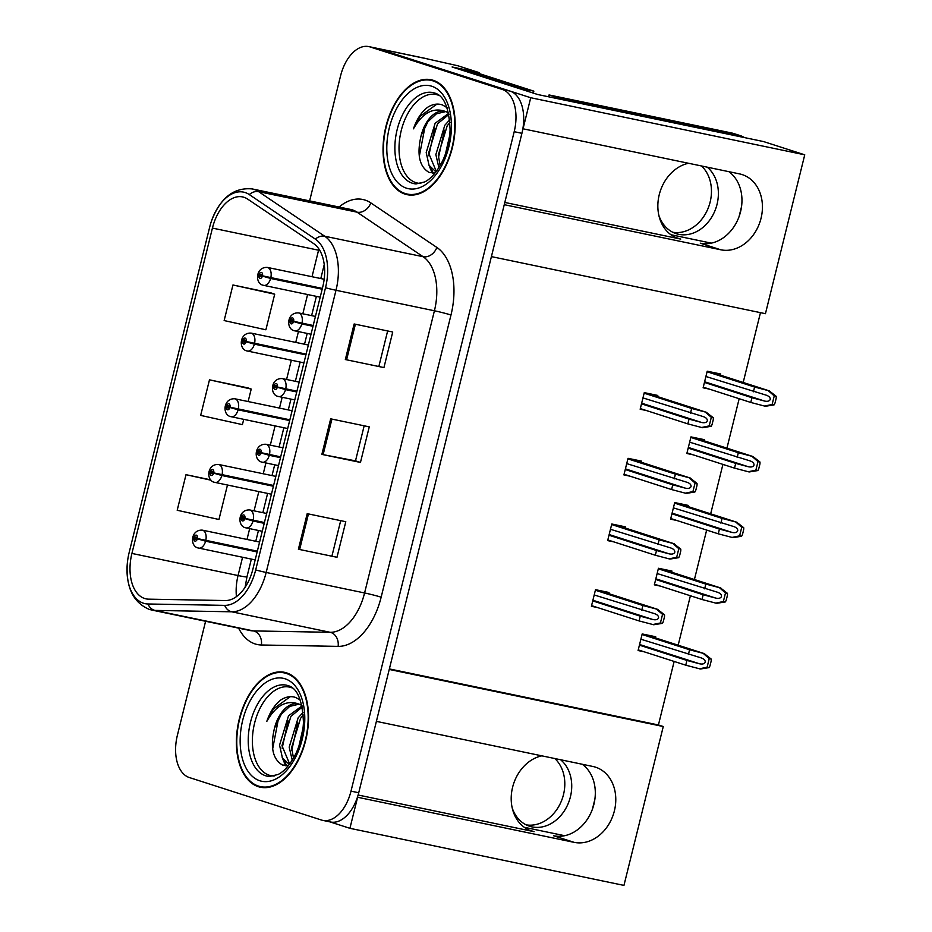 <?xml version="1.0" encoding="UTF-8"?>
<svg xmlns="http://www.w3.org/2000/svg" width="932" height="932" viewBox="0 0 932 932"><rect width="100%" height="100%" fill="white"/><g stroke="black" fill="none" stroke-linecap="round" stroke-linejoin="round"><path stroke-width="1.4" d="M504.806 202.442L680.733 239.093A39.132 31.478 -72.2 0 1 678.135 238.406A39.132 31.478 -72.2 0 1 659.239 194.718A39.132 31.478 -72.2 0 1 688.503 163.275M541.853 755.84A39.132 31.478 107.8 0 0 512.588 787.295A39.132 31.478 107.8 0 0 531.485 830.971A39.132 31.478 107.8 0 0 534.083 831.659L528.98 830.016M574.135 842.353A39.132 31.478 107.8 0 0 613.967 812.459A39.132 31.478 107.8 0 0 595.501 767.164A39.132 31.478 107.8 0 0 592.915 766.477L376.388 721.368L389.238 669.444L663.269 726.529L623.951 885.4L349.919 828.315L357.608 797.256L574.135 842.353L553.655 835.771A39.132 31.478 107.8 0 0 591.867 810.642A39.132 31.478 107.8 0 0 582.267 764.263M804.747 154.817L765.44 313.688L491.409 256.615L504.259 204.679L720.774 249.788A39.132 31.478 107.8 0 0 760.617 219.882A39.132 31.478 107.8 0 0 742.152 174.587A39.132 31.478 107.8 0 0 739.554 173.9L523.038 128.802L530.716 97.732L804.747 154.817L763.529 141.559L537.741 94.528L452.102 66.976L479.118 72.603L478.897 73.477M530.716 97.732L377.844 48.557A36.686 21.716 -78.2 0 0 376.528 48.208L424.771 58.262A36.686 21.716 -78.2 0 1 426.087 58.611L457.95 65.788L479.118 72.603M329.823 821.849L349.919 828.315M711.302 243.136L670.9 234.713M564.652 835.713L524.25 827.29M389.366 668.92L658.423 724.968L674.151 661.452M678.17 645.2L690.402 595.758M694.422 579.518L706.654 530.075M710.673 513.835L722.917 464.392M726.937 448.152L739.169 398.71M743.188 382.47L760.465 312.663M658.423 724.968L663.269 726.529M704.184 440.836L704.464 439.706L690.962 436.887L686.849 453.488L692.977 454.769M687.933 506.519L688.212 505.389L674.71 502.569L670.597 519.171L676.725 520.452M671.681 572.201L671.96 571.071L658.446 568.264L654.346 584.853L660.473 586.135M655.429 637.884L655.709 636.754L642.195 633.946L638.082 650.536L644.21 651.817M720.448 375.153L720.727 374.023L707.213 371.204L703.112 387.805L709.229 389.087M641.251 462.26L641.531 461.13L628.028 458.311L623.916 474.912L630.044 476.194M624.999 527.943L625.279 526.813L611.776 524.005L607.664 540.595L613.792 541.876M608.747 593.626L609.027 592.496L595.513 589.688L591.412 606.278L597.54 607.559M657.514 396.578L657.794 395.448L644.28 392.628L640.168 409.23L646.295 410.511M358.121 795.008L534.083 831.659M728.917 171.686A39.132 31.478 -72.2 0 1 738.517 218.065A39.132 31.478 -72.2 0 1 700.305 243.194L720.774 249.788M258.385 786.69A58.704 34.752 -78.2 0 0 260.494 787.249A58.704 34.752 -78.2 0 0 306.092 738.668A58.704 34.752 -78.2 0 0 286.543 672.869A58.704 34.752 -78.2 0 0 284.435 672.31A58.704 34.752 -78.2 0 0 238.837 720.89A58.704 34.752 -78.2 0 0 258.385 786.69M405.024 194.112A58.704 34.752 -78.2 0 0 407.144 194.672A58.704 34.752 -78.2 0 0 452.742 146.091A58.704 34.752 -78.2 0 0 433.194 80.292A58.704 34.752 -78.2 0 0 431.085 79.733A58.704 34.752 -78.2 0 0 385.487 128.313A58.704 34.752 -78.2 0 0 405.024 194.112M144.658 598.495A39.132 23.172 101.8 0 1 131.913 553.433L212.426 228.095A39.132 23.172 101.8 0 1 242.541 196.908A39.132 23.172 101.8 0 1 247.656 199.099L313.7 243.636A39.132 23.172 101.8 0 1 322.752 286.881L252.91 569.068A39.132 23.172 101.8 0 1 225.369 600.546L148.642 599.159A39.132 23.172 101.8 0 1 146.068 598.868A39.132 23.172 101.8 0 1 144.658 598.495M143.493 603.237A44.025 26.061 -78.2 0 0 147.978 603.983L224.694 605.369A44.025 26.061 -78.2 0 0 255.683 569.953L325.513 287.767A44.025 26.061 -78.2 0 0 315.342 239.116L249.287 194.578A44.025 26.061 -78.2 0 0 211.378 221.315A44.025 26.061 -78.2 0 0 209.665 227.21L129.152 552.548A44.025 26.061 -78.2 0 0 127.253 564.046A44.025 26.061 -78.2 0 0 143.493 603.237M205.599 621.26L177.383 735.29A36.686 21.716 -78.2 0 0 189.324 777.533L321.447 820.032A36.686 21.716 -78.2 0 0 322.775 820.381L330.487 821.989A36.686 21.716 -78.2 0 0 358.727 792.748L521.92 133.311A36.686 21.716 -78.2 0 0 509.967 91.056L377.844 48.557A36.686 21.716 -78.2 0 0 376.528 48.208L368.804 46.6A36.686 21.716 -78.2 0 0 340.576 75.841L309.622 200.893M271.538 293.079L232.953 284.982L224.146 320.561L265.888 329.788L274.695 294.209L271.165 292.951M248.063 387.933L209.479 379.837L200.671 415.404L242.413 424.631L243.718 419.365M322.775 820.381A36.686 21.716 -78.2 0 0 351.003 791.14L514.196 131.692A36.686 21.716 -78.2 0 0 502.255 89.449L370.132 46.95A36.686 21.716 -78.2 0 0 368.804 46.6M307.199 513.672L345.795 521.71L336.988 557.278L298.391 549.239L307.199 513.672M354.137 323.975L392.733 332.013L383.937 367.581L345.341 359.542L354.137 323.975M330.674 418.829L369.27 426.868L360.463 462.435L321.866 454.397L330.674 418.829M210.679 479.829L186.004 474.691L177.196 510.258L218.95 519.485L227.466 485.059M360.463 462.435L355.5 460.839M364.167 425.808L355.5 460.862L321.866 454.397M383.937 367.581L345.341 359.542M336.988 557.278L298.391 549.239M209.479 379.837L251.221 389.063L248.133 401.552M251.221 389.063L247.691 387.794M186.004 474.691L211.016 480.213M232.953 284.982L274.695 294.209M340.704 520.65L332.025 555.705M387.642 330.953L378.975 366.008M434.871 80.909A58.704 34.752 -78.2 0 0 433.776 80.921M410.092 194.66A58.704 34.752 -78.2 0 0 411.082 195.103M288.221 673.487A58.704 34.752 -78.2 0 0 287.138 673.498M263.441 787.237A58.704 34.752 -78.2 0 0 264.432 787.68M642.975 397.917L703.59 416.697M703.171 416.569C706.072 417.548 707.458 418.969 707.318 420.833C706.572 422.534 704.697 423.093 701.703 422.499L689.016 419.132L687.839 423.874L702.472 427.706L711.151 426.308A6.116 4.916 107.8 0 0 712.223 423.897L713.108 420.332A6.116 4.916 107.8 0 0 713.271 417.734L706.293 412.293L691.649 408.461L644.152 393.176M313.187 325.501L293.638 321.307A3.052 1.806 -78.2 0 0 292.613 317.917A3.052 1.806 -78.2 0 0 290.155 320.328A3.052 1.806 -78.2 0 0 291.145 323.847A3.052 1.806 -78.2 0 0 293.58 321.575L292.555 321.156A1.223 0.722 101.8 0 1 291.18 320.701A1.223 0.722 101.8 0 1 292.578 321.051L293.638 321.307M296.76 322.041L292.555 321.156M313.117 325.769L297.436 322.181M293.58 321.575L301.793 323.94A9.169 5.429 101.8 0 1 294.838 330.872A9.169 5.429 101.8 0 1 294.5 330.778M313.001 326.282L301.793 323.94M647.041 393.211L706.724 412.41L646.843 393.164M640.331 408.589L687.839 423.874M641.507 403.847L689.016 419.132M690.484 413.202L691.649 408.461M701.516 427.508L709.194 425.901L711.314 417.326L713.271 417.734M709.194 425.901L711.151 426.308M711.314 417.326L705.326 412.095M705.908 376.493L766.523 395.273M766.104 395.145C769.005 396.123 770.391 397.545 770.251 399.409C769.506 401.11 767.63 401.669 764.636 401.075L751.949 397.708L750.773 402.449L765.405 406.282L774.084 404.884A6.116 4.916 107.8 0 0 775.156 402.473L776.041 398.908A6.116 4.916 107.8 0 0 776.205 396.31L769.226 390.869L754.594 387.036L707.085 371.752M322.367 288.419L262.475 275.825A3.052 1.806 -78.2 0 0 261.449 272.435A3.052 1.806 -78.2 0 0 258.991 274.847A3.052 1.806 -78.2 0 0 259.981 278.365A3.052 1.806 -78.2 0 0 262.416 276.093L261.391 275.674A1.223 0.722 101.8 0 1 260.016 275.22A1.223 0.722 101.8 0 1 261.414 275.569L262.475 275.825M265.608 276.559L261.391 275.674M322.297 288.699L266.272 276.699M262.416 276.093L270.63 278.458A9.169 5.429 101.8 0 1 263.674 285.39A9.169 5.429 101.8 0 1 263.337 285.297M322.169 289.2L270.63 278.458M709.974 371.786L769.657 390.986L709.776 371.74M703.264 387.164L750.773 402.449M704.441 382.423L751.949 397.708M753.417 391.778L754.594 387.036M764.45 406.084L772.127 404.476L774.247 395.902L776.205 396.31M772.127 404.476L774.084 404.884M774.247 395.902L768.259 390.671M626.723 463.6L687.327 482.38M686.919 482.252C689.82 483.23 691.194 484.652 691.066 486.516C690.309 488.228 688.445 488.776 685.451 488.182L672.764 484.815L671.588 489.556L686.22 493.389L694.899 491.991A6.116 4.916 107.8 0 0 695.971 489.58L696.856 486.026A6.116 4.916 107.8 0 0 697.019 483.417L690.041 477.976L675.397 474.143L627.888 458.859M296.935 391.184L277.387 386.99A3.052 1.806 -78.2 0 0 276.361 383.6A3.052 1.806 -78.2 0 0 273.892 386.011A3.052 1.806 -78.2 0 0 274.893 389.529A3.052 1.806 -78.2 0 0 277.317 387.258L276.303 386.838A1.223 0.722 101.8 0 1 274.928 386.384A1.223 0.722 101.8 0 1 276.326 386.733L277.387 386.99M280.509 387.724L276.303 386.838M296.865 391.463L281.184 387.863M277.317 387.258L285.53 389.623A9.169 5.429 101.8 0 1 278.575 396.554A9.169 5.429 101.8 0 1 278.249 396.461M296.737 391.964L285.53 389.623M630.789 458.893L690.461 478.093L630.58 458.847M624.079 474.272L671.588 489.556M625.256 469.53L672.764 484.815M674.22 478.885L675.397 474.143M685.253 493.191L692.942 491.583L695.062 483.009L697.019 483.417M692.942 491.583L694.899 491.991M695.062 483.009L689.074 477.778M610.46 529.283L671.075 548.063M670.667 547.934C673.556 548.913 674.943 550.334 674.815 552.198C674.057 553.911 672.193 554.458 669.199 553.864L656.501 550.497L655.336 555.239L669.968 559.072L678.647 557.674A6.116 4.916 107.8 0 0 679.719 555.262L680.593 551.709A6.116 4.916 107.8 0 0 680.768 549.099L673.778 543.659L659.145 539.826L611.637 524.541M280.683 456.866L261.123 452.672A3.052 1.806 -78.2 0 0 260.098 449.282A3.052 1.806 -78.2 0 0 257.64 451.694A3.052 1.806 -78.2 0 0 258.63 455.212A3.052 1.806 -78.2 0 0 261.065 452.94L260.051 452.521A1.223 0.722 101.8 0 1 258.665 452.067A1.223 0.722 101.8 0 1 260.075 452.416L261.123 452.672M264.257 453.406L260.051 452.521M280.614 457.146L264.921 453.546M261.065 452.94L269.278 455.317A9.169 5.429 101.8 0 1 262.323 462.237A9.169 5.429 101.8 0 1 261.997 462.144M280.485 457.647L269.278 455.317M614.538 524.576L674.209 543.775L614.328 524.53M607.827 539.954L655.336 555.239M608.992 535.213L656.501 550.497M657.969 544.568L659.145 539.826M669.001 558.874L676.69 557.266L678.811 548.692L680.768 549.099M676.69 557.266L678.647 557.674M678.811 548.692L672.822 543.461M594.208 594.966L654.823 613.745M654.404 613.629C657.305 614.596 658.691 616.017 658.563 617.881C657.806 619.594 655.93 620.141 652.948 619.547L640.249 616.18L639.072 620.922L653.716 624.755L662.384 623.357A6.116 4.916 107.8 0 0 663.467 620.945L664.341 617.392A6.116 4.916 107.8 0 0 664.504 614.794L657.526 609.342L642.894 605.509L595.385 590.224M264.42 522.549L244.871 518.367A3.052 1.806 -78.2 0 0 243.846 514.965A3.052 1.806 -78.2 0 0 241.388 517.377A3.052 1.806 -78.2 0 0 242.378 520.895A3.052 1.806 -78.2 0 0 244.813 518.623L243.788 518.204A1.223 0.722 101.8 0 1 242.413 517.749A1.223 0.722 101.8 0 1 243.823 518.11L244.871 518.367M248.005 519.089L243.788 518.204M264.362 522.829L248.669 519.24M244.813 518.623L253.026 521A9.169 5.429 101.8 0 1 246.071 527.92A9.169 5.429 101.8 0 1 245.733 527.827M264.234 523.33L253.026 521M598.274 590.259L657.957 609.458L598.076 590.212M591.564 605.637L639.072 620.922M592.74 600.895L640.249 616.18M641.717 610.25L642.894 605.509M652.75 624.557L660.427 622.949L662.547 614.386L664.504 614.794M660.427 622.949L662.384 623.357M662.547 614.386L656.559 609.144M689.657 442.176L750.272 460.956M749.852 460.827C752.753 461.806 754.128 463.227 754 465.091C753.254 466.792 751.378 467.351 748.384 466.757L735.697 463.39L734.521 468.132L749.153 471.965L757.832 470.567A6.116 4.916 107.8 0 0 758.904 468.155L759.79 464.59A6.116 4.916 107.8 0 0 759.953 461.992L752.974 456.552L738.33 452.719L690.822 437.434M306.104 354.113L246.223 341.508A3.052 1.806 -78.2 0 0 245.198 338.118A3.052 1.806 -78.2 0 0 242.728 340.53A3.052 1.806 -78.2 0 0 243.73 344.048A3.052 1.806 -78.2 0 0 246.153 341.776L245.139 341.357A1.223 0.722 101.8 0 1 243.765 340.902A1.223 0.722 101.8 0 1 245.163 341.252L246.223 341.508M249.345 342.242L245.139 341.357M306.046 354.381L250.021 342.382M246.153 341.776L254.378 344.141A9.169 5.429 101.8 0 1 247.411 351.073A9.169 5.429 101.8 0 1 247.085 350.98M305.917 354.882L254.378 344.141M693.723 437.469L753.394 456.668L693.513 437.423M687.012 452.847L734.521 468.132M688.189 448.106L735.697 463.39M737.165 457.461L738.33 452.719M748.198 471.767L755.875 470.159L757.996 461.585L759.953 461.992M755.875 470.159L757.832 470.567M757.996 461.585L752.008 456.354M673.393 507.858L734.008 526.638M733.601 526.51C736.49 527.489 737.876 528.91 737.748 530.774C736.991 532.487 735.127 533.034 732.133 532.44L719.434 529.073L718.269 533.815L732.902 537.648L741.581 536.25A6.116 4.916 107.8 0 0 742.653 533.838L743.526 530.285A6.116 4.916 107.8 0 0 743.701 527.675L736.711 522.235L722.079 518.402L674.57 503.117M289.852 419.796L229.971 407.191A3.052 1.806 -78.2 0 0 228.934 403.801A3.052 1.806 -78.2 0 0 226.476 406.212A3.052 1.806 -78.2 0 0 227.478 409.731A3.052 1.806 -78.2 0 0 229.901 407.459L228.888 407.039A1.223 0.722 101.8 0 1 227.501 406.585A1.223 0.722 101.8 0 1 228.911 406.946L229.971 407.191M233.093 407.925L228.888 407.039M289.782 420.064L233.757 408.076M229.901 407.459L238.114 409.835A9.169 5.429 101.8 0 1 231.159 416.755A9.169 5.429 101.8 0 1 230.833 416.662M289.666 420.565L238.114 409.835M677.471 503.152L737.142 522.351L677.261 503.105M670.76 518.53L718.269 533.815M671.925 513.788L719.434 529.073M720.902 523.143L722.079 518.402M731.935 537.449L739.624 535.842L741.744 527.267L743.701 527.675M739.624 535.842L741.581 536.25M741.744 527.267L735.756 522.037M657.142 573.541L717.757 592.321M717.337 592.193C720.238 593.171 721.624 594.593 721.496 596.457C720.739 598.169 718.863 598.717 715.881 598.123L703.182 594.756L702.006 599.497L716.65 603.33L725.329 601.932A6.116 4.916 107.8 0 0 726.401 599.521L727.275 595.967A6.116 4.916 107.8 0 0 727.449 593.358L720.459 587.917L705.827 584.084L658.318 568.8M273.6 485.479L213.708 472.885A3.052 1.806 -78.2 0 0 212.682 469.483A3.052 1.806 -78.2 0 0 210.224 471.895A3.052 1.806 -78.2 0 0 211.215 475.413A3.052 1.806 -78.2 0 0 213.649 473.141L212.624 472.722A1.223 0.722 101.8 0 1 211.249 472.268A1.223 0.722 101.8 0 1 212.659 472.629L213.708 472.885M216.841 473.607L212.624 472.722M273.53 485.747L217.505 473.759M213.649 473.141L221.863 475.518A9.169 5.429 101.8 0 1 214.908 482.438A9.169 5.429 101.8 0 1 214.57 482.345M273.402 486.248L221.863 475.518M661.207 568.835L720.89 588.034L661.009 568.788M654.497 584.213L702.006 599.497M655.674 579.471L703.182 594.756M704.65 588.826L705.827 584.084M715.683 603.132L723.372 601.524L725.492 592.95L727.449 593.358M723.372 601.524L725.329 601.932M725.492 592.95L719.492 587.719M640.89 639.224L701.505 658.004M701.085 657.887C703.986 658.854 705.373 660.275 705.233 662.139C704.487 663.852 702.612 664.399 699.617 663.805L686.931 660.438L685.754 665.18L700.386 669.013L709.066 667.615A6.116 4.916 107.8 0 0 710.137 665.203L711.023 661.65A6.116 4.916 107.8 0 0 711.186 659.052L704.208 653.6L689.563 649.767L642.055 634.482M257.349 551.162L197.456 538.568A3.052 1.806 -78.2 0 0 196.431 535.178A3.052 1.806 -78.2 0 0 193.961 537.578A3.052 1.806 -78.2 0 0 194.963 541.096A3.052 1.806 -78.2 0 0 197.386 538.824L196.372 538.416A1.223 0.722 101.8 0 1 194.998 537.95A1.223 0.722 101.8 0 1 196.396 538.312L197.456 538.568M200.578 539.29L196.372 538.416M257.279 551.429L201.254 539.442M197.386 538.824L205.611 541.201A9.169 5.429 101.8 0 1 198.644 548.121A9.169 5.429 101.8 0 1 198.318 548.039M257.15 551.93L205.611 541.201M644.956 634.517L704.627 653.716L644.758 634.471M638.245 649.895L685.754 665.18M639.422 645.154L686.931 660.438M688.399 654.509L689.563 649.767M699.431 668.815L707.108 667.207L709.229 658.644L711.186 659.052M707.108 667.207L709.066 667.615M709.229 658.644L703.241 653.402M554.855 758.555A37.303 29.999 -72.2 0 1 563.487 794.635A37.303 29.999 -72.2 0 1 526.184 824.867M512.227 808.009A37.303 29.999 107.8 0 0 529.551 826.241A37.303 29.999 107.8 0 0 570.407 796.86A37.303 29.999 107.8 0 0 560.61 759.743M592.426 809.197L594.884 799.225M701.505 165.978A37.303 29.999 -72.2 0 1 710.137 202.058A37.303 29.999 -72.2 0 1 672.834 232.289M658.877 215.432A37.303 29.999 107.8 0 0 676.201 233.664A37.303 29.999 107.8 0 0 717.058 204.283A37.303 29.999 107.8 0 0 707.248 167.178M548.529 96.777A24.453 19.677 107.8 0 0 549.041 94.948L555.961 97.173A24.453 19.677 -72.2 0 1 555.67 98.256M744.423 137.575A24.453 19.677 107.8 0 0 740.521 135.711L733.612 133.486A24.453 19.677 107.8 0 0 731.981 133.055L549.041 94.948M739.064 216.62L741.534 206.648M740.521 135.711A24.453 19.677 107.8 0 0 738.901 135.28L555.961 97.173M463.379 70.599A24.453 14.481 101.8 0 1 466.606 70.669A24.453 14.481 101.8 0 1 467.48 70.902L524.203 89.146A24.453 14.481 -78.2 0 0 523.935 90.089M467.48 70.902L477.137 72.906A24.453 14.481 -78.2 0 0 476.252 72.673L466.606 70.669M524.203 89.146L533.861 91.161A24.453 14.481 -78.2 0 0 533.325 93.107M477.137 72.906L533.861 91.161M274.159 776.018A45.249 26.783 101.8 0 1 269.325 775.249A45.249 26.783 101.8 0 1 254.587 723.15A45.249 26.783 101.8 0 1 291.04 687.513A45.249 26.783 101.8 0 1 292.485 688.061M274.474 728.23L281.254 714.331L289.736 706.386L299.102 704.161A30.57 18.104 -78.2 0 0 297.995 703.87A30.57 18.104 -78.2 0 0 274.474 728.23C270.047 746.986 272.703 759.242 282.431 764.997L288.477 765.545M300.43 700.247L295.91 697.567C291.122 695.854 286.159 696.612 280.986 699.85C274.824 704.557 270.105 711.733 266.808 721.403C275.977 705.268 286.73 699.524 299.102 704.161L301.945 705.442M258.525 786.095A58.087 34.391 101.8 0 1 239.186 720.984A58.087 34.391 101.8 0 1 284.307 672.904A58.087 34.391 101.8 0 1 286.404 673.463A58.087 34.391 101.8 0 1 305.743 738.575A58.087 34.391 101.8 0 1 260.622 786.643A58.087 34.391 101.8 0 1 258.525 786.095M289.316 764.461L282.396 757.856L279.553 745.146L288.501 715.834L302.05 705.897M298.857 746.381L302.993 728.37M292.24 760.256L289.2 747.149L298.147 717.85L303.11 712.409M293.498 758.159L291.611 747.65L300.558 718.351L303.331 714.995M289.666 764.007L281.965 745.647L290.912 716.335L302.294 707.038M266.808 721.403L273.379 708.949L290.271 696.682M272.645 748.944L278.458 718.747M286.648 765.743L284.377 760.943M282.14 748.326L288.105 720.762M291.786 750.33L297.751 722.766M285.588 765.72L282.175 757.401M420.81 183.441A45.249 26.783 101.8 0 1 415.975 182.684A45.249 26.783 101.8 0 1 401.238 130.573A45.249 26.783 101.8 0 1 437.69 94.948A45.249 26.783 101.8 0 1 439.135 95.483M421.113 135.664L427.905 121.754L436.386 113.809L445.752 111.584A30.57 18.104 -78.2 0 0 444.646 111.292A30.57 18.104 -78.2 0 0 421.113 135.664C416.686 154.421 419.342 166.665 429.081 172.42L435.116 172.968M447.069 107.669L442.549 104.99C437.772 103.277 432.798 104.034 427.637 107.273C421.474 111.98 416.744 119.168 413.458 128.826C422.615 112.69 433.38 106.947 445.741 111.584L448.595 112.865M405.175 193.518A58.087 34.391 101.8 0 1 385.836 128.406A58.087 34.391 101.8 0 1 430.957 80.338A58.087 34.391 101.8 0 1 433.054 80.886A58.087 34.391 101.8 0 1 452.393 145.998A58.087 34.391 101.8 0 1 407.261 194.077A58.087 34.391 101.8 0 1 405.175 193.518M435.966 171.896L429.035 165.279L426.204 152.568L435.139 123.257L448.7 113.331M445.496 153.815L449.632 135.792M438.89 167.678L435.85 154.572L444.797 125.272L449.748 119.832M440.149 165.581L438.261 155.073L447.209 125.773L449.981 122.418M436.316 171.441L428.615 153.069L437.551 123.758L448.933 114.461M413.458 128.826L420.029 116.372L436.922 104.116M419.295 156.378L425.108 126.181M433.298 173.166L431.015 168.366M428.778 155.749L434.755 128.185M438.436 157.764L444.401 130.2M432.238 173.142L428.825 164.836M426.087 58.611L370.132 46.95M680.733 239.093L675.63 237.45M131.913 553.433L238.056 575.545A39.132 23.172 -78.2 0 0 236.437 596.655M339.062 207.02A61.151 36.197 101.8 0 1 365.018 200.065A61.151 36.197 101.8 0 1 370.808 202.896L436.852 247.434A61.151 36.197 101.8 0 1 450.983 315.004L381.153 597.191A61.151 36.197 101.8 0 1 338.118 646.377L261.403 644.991A61.151 36.197 101.8 0 1 238.604 628.133M249.287 194.578A12.232 9.576 -56 0 1 258.642 191.666L357.061 212.17A48.918 28.962 -78.2 0 0 352.436 209.91A48.918 28.962 -78.2 0 0 350.677 209.444L252.257 188.94A48.918 28.962 101.8 0 1 258.642 191.666L324.697 236.215A48.918 28.962 101.8 0 1 335.998 290.271L266.168 572.458A12.232 0.617 -166.1 0 1 255.683 569.953M381.153 597.191A12.232 0.617 -166.1 0 0 364.587 592.962L266.168 572.458A48.918 28.962 101.8 0 1 231.742 611.8L155.015 610.413A48.918 28.962 101.8 0 1 151.8 610.052L250.219 630.556A48.918 28.962 -78.2 0 0 253.434 630.917L330.161 632.304A48.918 28.962 -78.2 0 0 364.587 592.962L434.417 310.775A48.918 28.962 -78.2 0 0 423.116 256.708L357.061 212.17A12.232 9.576 124 0 0 370.808 202.896M147.978 603.983A12.232 9.798 -89 0 0 155.015 610.413L253.434 630.917A12.232 9.798 91 0 1 261.403 644.991M325.513 287.767A12.232 0.617 13.9 0 0 335.998 290.271L434.417 310.775A12.232 0.617 -166.1 0 1 450.983 315.004M315.342 239.116A12.232 9.576 -56 0 1 324.697 236.215L423.116 256.708A12.232 9.576 124 0 0 436.852 247.434M338.118 646.377A12.232 9.798 91 0 0 330.161 632.304L231.742 611.8A12.232 9.798 -89 0 1 224.694 605.369M351.003 791.14L358.727 792.748M514.196 131.692L521.92 133.311M502.255 89.449L509.967 91.056M318.884 248.972A39.132 23.172 -78.2 0 0 318.569 250.207L312.01 276.722M212.426 228.095L318.569 250.207A22.018 1.118 -166.1 0 0 319.804 250.463M307.595 294.535L302.83 313.793M298.426 331.617L295.747 342.405M291.343 360.218L286.578 379.475M282.163 397.3L279.495 408.088M275.091 425.901L270.315 445.158M265.911 462.983L263.243 473.771M258.828 491.583L254.063 510.853M249.66 528.665L246.992 539.453M242.576 557.266L238.056 575.545A22.018 1.118 -166.1 0 0 246.968 576.826L245.093 587.311M331.92 419.085L323.124 454.641M308.445 513.94L299.65 549.496M355.395 324.231L346.599 359.799M315.435 316.426L298.578 312.907A9.169 5.429 101.8 0 1 298.904 313.001A9.169 5.429 101.8 0 1 301.98 323.171M641.67 403.183L701.703 422.499M324.161 279.25L267.414 267.426A9.169 5.429 101.8 0 1 267.74 267.519A9.169 5.429 101.8 0 1 270.816 277.689M704.604 381.759L764.636 401.075M299.184 382.108L282.314 378.59A9.169 5.429 101.8 0 1 282.652 378.683A9.169 5.429 101.8 0 1 285.728 388.854M625.419 468.866L685.451 488.182M282.92 447.791L266.063 444.273A9.169 5.429 101.8 0 1 266.389 444.366A9.169 5.429 101.8 0 1 269.476 454.536M609.155 534.549L669.199 553.864M266.668 513.474L249.811 509.955A9.169 5.429 101.8 0 1 250.137 510.049A9.169 5.429 101.8 0 1 253.213 520.219M592.903 600.243L652.948 619.547M308.352 345.026L251.151 333.108A9.169 5.429 101.8 0 1 251.489 333.202A9.169 5.429 101.8 0 1 254.564 343.372M688.352 447.442L748.384 466.757M292.1 410.709L234.899 398.791A9.169 5.429 101.8 0 1 235.225 398.884A9.169 5.429 101.8 0 1 238.312 409.055M672.088 513.124L732.133 532.44M275.849 476.392L218.647 464.474A9.169 5.429 101.8 0 1 218.973 464.567A9.169 5.429 101.8 0 1 222.049 474.738M655.837 578.807L715.881 598.123M259.597 542.075L202.395 530.157A9.169 5.429 101.8 0 1 202.722 530.25A9.169 5.429 101.8 0 1 205.797 540.42M639.585 644.501L699.617 663.805M731.981 133.055L738.901 135.28M287.965 685.603A46.507 27.529 101.8 0 1 288.268 685.696C297.425 688.27 302.481 700.503 303.436 722.393C302.958 733.484 300.43 743.911 295.84 753.673C288.105 768.912 280.718 773.245 277.969 774.527L269.348 776.496A46.507 27.529 101.8 0 1 265.643 775.762A46.507 27.529 101.8 0 1 250.498 722.218A46.507 27.529 101.8 0 1 287.965 685.603M259.853 780.76A52.588 31.129 101.8 0 1 242.716 720.215A52.588 31.129 101.8 0 1 285.087 678.799A52.588 31.129 101.8 0 1 302.213 739.344A52.588 31.129 101.8 0 1 259.853 780.76M434.603 93.025A46.507 27.529 101.8 0 1 434.918 93.13C444.063 95.693 449.119 107.926 450.086 129.816C449.608 140.918 447.08 151.345 442.49 161.096C434.755 176.334 427.357 180.68 424.608 181.961L415.998 183.93A46.507 27.529 101.8 0 1 412.293 183.196A46.507 27.529 101.8 0 1 397.149 129.641A46.507 27.529 101.8 0 1 434.603 93.025M406.492 188.182A52.588 31.129 101.8 0 1 389.366 127.637A52.588 31.129 101.8 0 1 431.726 86.222A52.588 31.129 101.8 0 1 448.851 146.778A52.588 31.129 101.8 0 1 406.492 188.182M127.253 564.046C125.913 587.393 133.241 602.503 149.225 609.377L151.8 610.052M211.378 221.315C220.173 197.945 233.792 187.157 252.257 188.94M324.231 264.63L320.794 278.551M316.379 296.364L311.614 315.622M307.199 333.446L304.531 344.234M300.127 362.047L295.362 381.305M290.947 399.129L288.279 409.917M283.864 427.73L279.099 446.999M274.695 464.812L272.028 475.6M267.612 493.412L262.847 512.682M258.444 530.494L255.764 541.282M251.36 559.095L246.968 576.826M298.578 312.907C286.881 312.138 285.833 328.775 294.093 330.674L311.02 334.238M267.414 267.426C255.718 266.657 254.669 283.293 262.929 285.192L320.2 297.168M282.314 378.59C270.63 377.821 269.581 394.457 277.841 396.356L294.768 399.921M266.063 444.273C254.366 443.504 253.329 460.14 261.589 462.039L278.517 465.604M249.811 509.955C238.114 509.187 237.066 525.823 245.337 527.722L262.265 531.287M251.151 333.108C239.466 332.34 238.417 348.976 246.677 350.875L303.948 362.851M234.899 398.791C223.202 398.022 222.165 414.658 230.425 416.557L287.697 428.534M218.647 464.474C206.951 463.705 205.914 480.341 214.174 482.24L271.433 494.216M202.395 530.157C190.699 529.399 189.65 546.035 197.91 547.923L255.182 559.899M284.307 672.904L289.211 673.929M260.622 786.643L265.515 787.668M430.957 80.338L435.861 81.352M407.261 194.077L412.165 195.091"/></g></svg>
